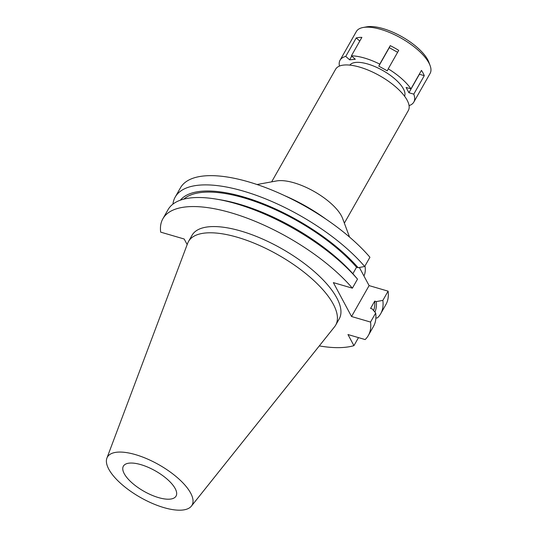 <?xml version="1.0" encoding="UTF-8"?>
<svg xmlns="http://www.w3.org/2000/svg" width="537" height="537" viewBox="0 0 537 537"><rect width="100%" height="100%" fill="white"/><g stroke="black" fill="none" stroke-linecap="round" stroke-linejoin="round"><path stroke-width="0.81" d="M140.875 464.639A30.294 11.693 -150.4 0 0 123.376 466.163A30.294 11.693 -150.4 0 0 131.807 482.682A30.294 11.693 -150.4 0 0 158.556 497.611A30.294 11.693 -150.4 0 0 176.055 496.087A30.294 11.693 -150.4 0 0 167.625 479.568A30.294 11.693 -150.4 0 0 140.875 464.639M344.351 223.137L408.315 110.548A41.805 16.13 -150.4 0 0 396.675 87.746A41.805 16.13 -150.4 0 0 359.763 67.145A41.805 16.13 -150.4 0 0 335.612 69.246L271.655 181.842M257.015 184.52L276.575 180.942A41.805 16.13 29.6 0 1 294.054 182.815A41.805 16.13 29.6 0 1 342.606 218.452L349.547 237.085M363.925 275.964A84.947 32.777 -150.4 0 0 364.972 265.996M325.925 219.116A84.947 32.777 -150.4 0 0 284.543 195.609M369.1 285.603L351.54 316.515L370.543 322.066L375.685 313.024L372.168 308.882L370.577 308.419L374.719 301.129L376.309 301.593L382.854 300.398A118.147 45.591 29.6 0 1 380.652 313.789L385.902 304.553A118.147 45.591 -150.4 0 0 388.103 291.161L369.1 285.603L359.374 267.473M364.683 266.506L369.933 257.263A118.147 45.591 -150.4 0 0 248.705 181.902A118.147 45.591 -150.4 0 0 180.445 187.836L175.196 197.079A118.147 45.591 29.6 0 1 243.456 191.138A118.147 45.591 29.6 0 1 364.683 266.506L358.132 267.701L356.548 267.238L352.869 273.716M370.543 322.066A118.147 45.591 29.6 0 1 368.342 335.464A118.147 45.591 29.6 0 1 365.147 339.565L347.969 334.544L353.93 345.653L358.494 337.619M179.083 266.097L179.586 264.761M187.165 244.583L184.178 239.005L160.684 232.138A118.147 45.591 29.6 0 1 162.886 218.747A118.147 45.591 29.6 0 1 231.145 212.813A118.147 45.591 29.6 0 1 352.373 288.174L333.363 282.616L351.54 316.515M172.927 204.134A118.147 45.591 29.6 0 1 175.196 197.079M357.508 279.133A118.147 45.591 -150.4 0 0 236.28 203.765A118.147 45.591 -150.4 0 0 216.27 199.113L220.438 199.811A112.381 43.369 -150.4 0 1 239.475 204.235A112.381 43.369 -150.4 0 1 353.99 274.991L357.508 279.133L352.373 288.174M382.854 300.398L388.103 291.161M380.652 313.789A118.147 45.591 29.6 0 1 377.457 317.891L375.873 318.072M353.93 345.653A118.147 45.591 29.6 0 1 319.287 345.909M335.679 325.133L339.209 318.911A84.638 32.663 -150.4 0 0 315.655 272.756A84.638 32.663 -150.4 0 0 240.918 231.044A84.638 32.663 -150.4 0 0 192.024 235.3L188.487 241.516A84.638 32.663 29.6 0 1 237.388 237.267A84.638 32.663 29.6 0 1 312.118 278.972A84.638 32.663 29.6 0 1 335.679 325.133A84.638 32.663 29.6 0 1 334.558 326.785L191.4 506.123A48.679 18.788 29.6 0 1 163.919 507.619A48.679 18.788 29.6 0 1 106.903 458.121A48.679 18.788 29.6 0 1 135.512 454.638A48.679 18.788 29.6 0 1 179.465 479.507A48.679 18.788 29.6 0 1 191.4 506.123M216.27 199.113A118.147 45.591 -150.4 0 0 168.027 209.705L162.886 218.747M356.548 267.238A110.575 42.671 -150.4 0 0 244.147 197.931A110.575 42.671 -150.4 0 0 183.815 199.133M180.351 200.187A112.381 43.369 29.6 0 1 243.617 196.945A112.381 43.369 29.6 0 1 358.132 267.701M368.342 335.464L373.483 326.415A118.147 45.591 -150.4 0 0 375.685 313.024M373.584 310.554A110.575 42.671 -150.4 0 0 374.719 301.129M376.309 301.593A112.381 43.369 29.6 0 1 374.893 312.091M106.903 458.121L187.641 243.328A84.638 32.663 29.6 0 1 188.487 241.516M339.458 66.078A42.41 16.365 29.6 0 1 340.055 60.204A42.41 16.365 29.6 0 1 345.747 56.405L349.641 59.835L355.286 59.265L351.393 55.828A42.41 16.365 29.6 0 1 364.556 58.07A42.41 16.365 29.6 0 1 379.766 64.125L378.793 66.138L387.271 70.837L388.238 68.823A42.41 16.365 29.6 0 1 410.953 88.874L406.093 87.45L408.919 92.726L413.779 94.143A42.41 16.365 29.6 0 1 413.812 102.097A42.41 16.365 29.6 0 1 409.066 105.621M404.576 96.21A31.508 12.156 -150.4 0 0 367.738 64.004A31.508 12.156 -150.4 0 0 349.842 65.118M359.783 41.06L356.239 37.932L345.747 56.405M356.239 37.932A42.41 16.365 29.6 0 1 361.884 37.362L351.393 55.828M413.812 102.097L430.097 73.428A42.41 16.365 -150.4 0 0 430.097 65.554A42.41 16.365 -150.4 0 0 380.847 29.394A42.41 16.365 -150.4 0 0 363.106 27.494A42.41 16.365 -150.4 0 0 356.346 31.529L340.055 60.204M397.628 52.297L389.285 47.665L390.258 45.652L379.766 64.125M390.258 45.652A42.41 16.365 29.6 0 1 398.729 50.357L388.238 68.823M413.779 94.143L424.27 75.677A42.41 16.365 29.6 0 0 421.444 70.401L410.953 88.874M424.27 75.677L419.41 74.254L408.919 92.726M389.285 47.665L378.793 66.138M430.097 65.554L428.848 62.185A39.382 15.197 -150.4 0 0 383.109 28.615A39.382 15.197 -150.4 0 0 366.643 26.85L363.106 27.494M351.742 56.137L349.641 59.835"/></g></svg>
